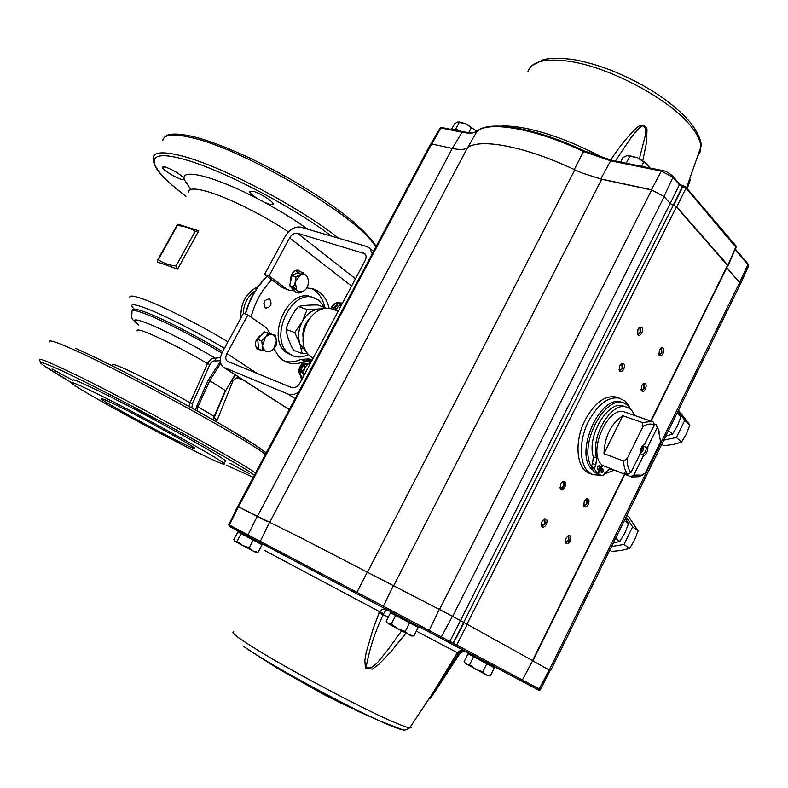 <?xml version="1.0" encoding="UTF-8"?>
<svg xmlns="http://www.w3.org/2000/svg" width="788" height="788" viewBox="0 0 788 788"><rect width="100%" height="100%" fill="white"/><g stroke="black" fill="none" stroke-linecap="round" stroke-linejoin="round"><path stroke-width="1.18" d="M189.041 406.352L190.046 402.766L207.904 362.874C210.199 359.2 212.671 357.654 215.311 358.244L220.502 357.437M178.285 224.314L198.32 230.648M198.763 230.825L177.615 269.112L157.383 261.971L157.167 260.907L158.289 259.774C163.362 263.162 169.272 265.241 176.039 265.989L195.237 231.258L198.763 230.825M240.941 317.899C240.261 303.36 246.014 292.88 258.208 286.438M181.595 179.398C175.32 177.783 161.757 169.144 162.358 167.125L165.184 166.938C173.064 169.834 179.339 173.567 184.028 178.147L184.254 179.625L181.595 179.398M264.187 202.23L258.218 199.049C252.771 195.71 249.894 193.208 249.579 191.573L253.135 191.317C260.03 193.06 273.781 201.817 273.2 204.072L269.555 204.299L264.187 202.23C280.065 210.849 294.239 219.596 306.719 228.481L310.196 229.929M111.975 403.032C104.134 399.289 100.539 397.871 101.199 398.767C102.558 401.319 157.344 431.312 182.599 443.427C191.553 447.751 195.621 449.387 194.803 448.333C193.917 446.087 136.541 414.655 111.975 403.032M225.23 461.561L225.526 461C224.954 457.651 129.646 405.327 89.852 386.711C77.49 380.88 71.885 378.723 73.028 380.259M203.412 455.326C218.394 462.586 225.279 465.383 224.078 463.708C223.437 460.488 128.06 408.223 88.305 389.489C75.963 383.628 70.368 381.451 71.531 382.938C74.584 387.548 162.18 435.488 203.412 455.326M229.958 463.226L249.254 473.785L229.958 463.226M52.057 368.971L72.535 380.23L52.057 368.971M134.216 407.948L155.502 419.649L134.216 407.948M265.251 307.744L265.901 308.078C270.905 307.093 272.215 304.148 269.831 299.263L269.151 298.908C264.147 299.933 262.847 302.878 265.251 307.744M263.822 303.675L264.758 301.016M195.237 231.258C189.938 227.978 183.959 226.067 177.3 225.526L177.467 224.344L179.418 224.541M177.615 269.112L176.039 265.989M255.233 290.861C247.609 296.298 243.63 303.873 243.285 313.585M271.702 279.74C261.783 289.895 254.908 302.356 251.077 317.131M294.998 310.876L294.426 310.669M262.069 343.016L262.877 341.953M263.724 339.736L263.813 338.879M295.766 280.469L295.864 278.233M335.264 310.157L335.077 306.719M301.568 371.837C304.119 370.094 305.005 367.74 304.237 364.785C300.789 368.518 300.553 371.67 303.498 374.27L303.784 374.359M138.452 324.814C131.35 318.736 134.561 318.332 148.095 323.612C164.062 329.975 193.927 345.351 215.311 358.244L215.646 360.983C213.43 360.441 211.519 361.623 209.894 364.529L192.439 403.742L191.809 407.889M220.256 360.707L215.646 360.983M304.414 228.234L306.719 228.481M324.479 307.3L318.746 300.258L311.555 296.978C287.856 287.019 264.896 339.825 287.246 353.093L293.264 355.89C297.972 357.614 302.907 357.25 308.078 354.767M314.254 297.894C290.555 287.935 267.556 340.84 289.905 354.117L293.264 355.89M305.636 351.33L299.854 343.627C297.628 336.575 298.435 329.207 302.296 321.543C306.522 314.146 311.831 310.048 318.244 309.251L320.844 309.31M307.015 353.497L302.228 353.595L299.854 343.627L294.781 332.575L302.296 321.543L307.123 309.576L322.272 308.807M302.966 336.565C302.602 329.788 304.72 323.917 309.339 318.943M326.143 308.118L317.771 304.995C309.654 304.897 303.173 305.399 298.337 306.502C292.545 313.466 288.447 321.08 286.054 329.364C286.852 335.747 289.344 342.711 293.53 350.286L302.228 353.595M307.123 309.576L298.337 306.502M294.781 332.575L286.054 329.364M301.38 348.848L302.681 348.71M303.754 361.781C297.854 364.105 292.23 364.253 286.911 362.253L282.843 360.106L279.041 356.826L273.889 348.641M301.942 379.245L300.258 375.886M300.189 375.137L300.671 371.601C301.292 365.12 303.922 362.49 308.571 363.701M261.143 350.03L257.696 349.419C254.012 344.711 254.849 340.14 260.207 335.698M332.369 309.162L339.106 302.887M339.195 302.858L342.494 303.114M339.332 302.819L340.278 304.946M298.593 392.109C294.81 394.63 291.324 395.3 288.113 394.099L223.339 367.159C219.537 363.741 219.271 358.629 222.531 351.822L243.453 313.279L247.885 314.904L226.914 353.585C225.289 356.974 225.417 359.525 227.299 361.229L291.619 387.538C294.761 388.336 297.549 386.809 299.972 382.948L365.051 260.769C366.469 257.843 366.43 255.499 364.923 253.756L297.47 233.238C294.495 232.775 291.885 234.341 289.62 237.927L269.004 275.967L286.812 289.078L289.423 290.447L294.16 290.821M305.153 361.101L300.829 359.436L308.729 358.914L312.087 360.205M312.048 360.274L308.729 360.106M308.206 360.185L305.685 360.943M372.172 253.894L369.877 248.319L366.824 246.526L300.75 227.161C294.82 226.274 289.6 229.406 285.098 236.558L264.522 274.47L282.34 287.561L286.812 289.078M311.152 288.319C318.145 291.816 322.706 298.189 324.823 307.418M306.699 287.876L313.437 288.93C321.406 291.875 326.646 298.317 329.138 308.266M289.423 290.447L282.34 287.561M269.004 275.967L264.522 274.47M290.585 279.425C291.215 273.032 293.954 269.969 298.79 270.235L301.105 272.037M296.318 270.195L297.539 272.737M270.432 333.61L266.058 327.552L247.885 314.904M258.484 347.616L256.573 348.345M263.399 349.005L262.542 349.527M302.789 377.659L301.154 378.329M300.829 359.436C295.313 361.958 289.954 362.559 284.754 361.259M313.092 358.313C302.06 351.32 300.09 339.382 307.162 322.489C314.038 311.132 322.095 306.571 331.364 308.827L338.21 311.171M610.73 160.062C618.915 147.1 627.898 136.088 637.669 127.006C641.56 123.992 644.683 124.662 647.017 129.015L646.603 141.958L642.831 160.516M686.742 188.135L690.406 179.339L687.254 188.746M637.965 329.295L639.886 327.128C642.545 326.823 643.195 328.783 641.816 333.019C640.289 335.54 638.881 336.043 637.62 334.506L637.965 329.295M637.236 333.354L638.132 334.27L640.683 332.418L640.181 327.611L638.92 327.887M637.886 334.161L640.171 332.26L639.915 327.572M659.379 349.971L661.309 347.794C663.811 347.557 664.402 349.458 663.063 353.526C661.575 355.989 660.236 356.501 659.024 355.063L659.379 349.971M658.66 353.97L659.467 354.767L661.95 352.935L661.516 348.286L660.383 348.493M659.221 354.659L661.437 352.778L661.25 348.237M566.011 538.145L568.483 535.554C570.916 535.407 571.477 537.229 570.148 541.011C568.345 543.897 566.799 544.449 565.508 542.666L566.011 538.145M565.252 541.474L566.04 542.479L569.015 540.41L568.719 536.076L567.458 536.195M565.804 542.341L568.522 540.204L568.453 535.998M541.967 521.469L544.449 518.868C547.049 518.662 547.66 520.533 546.301 524.473C544.419 527.438 542.804 527.97 541.455 526.059L541.967 521.469M541.198 524.788L542.065 525.941L545.138 523.853L544.784 519.39L543.375 519.568M541.819 525.813L544.646 523.646L544.528 519.312M560.741 483.901L563.095 481.389C565.715 481.163 566.336 483.044 564.976 487.043C563.164 489.919 561.588 490.441 560.248 488.609L560.741 483.901M559.972 487.358L560.081 487.673C561.135 489.131 562.386 488.718 563.824 486.432C564.898 483.261 564.405 481.773 562.327 481.951L562.041 482.098M584.263 501.375L586.617 498.873C589.069 498.696 589.631 500.538 588.301 504.379C586.567 507.176 585.06 507.718 583.78 506.004L584.263 501.375M583.504 504.832L584.302 505.798L587.178 503.778L586.843 499.375L585.612 499.523M584.066 505.669L586.686 503.581L586.587 499.306M619.811 365.642L621.821 363.406C624.48 363.11 625.12 365.051 623.751 369.237C622.156 371.847 620.708 372.35 619.427 370.744L619.811 365.642M619.063 369.562L619.959 370.527L622.609 368.626L622.136 363.889L620.836 364.154M619.713 370.409L622.096 368.469L621.87 363.839M641.708 385.578L643.737 383.332C646.229 383.106 646.81 384.997 645.48 389.006C643.944 391.547 642.555 392.069 641.324 390.562L641.708 385.578M640.979 389.449L641.787 390.296L644.367 388.415L643.954 383.825L642.791 384.022M641.55 390.178L643.855 388.248L643.688 383.776M600.515 475.302L592.862 474.662L589.473 473.352C576.383 469.116 573.891 441.585 585.129 420.004C594.95 402.313 605.588 394.709 617.034 397.191L625.101 401.043L629.149 406.352M604.652 474.071L604.002 474.327M592.862 474.662L589.463 472.731C579.16 465.403 578.559 440.61 588.557 421.225C598.397 403.505 609.035 395.871 620.471 398.354M591.335 466.427C578.195 445.456 604.859 394.325 624.096 403.082L628.292 405.524L632.675 411.789M613.97 470.269L604.14 474.11M269.486 522.414L260.306 541.346L229.367 525.054L238.488 506.832L257.351 516.455L452.312 148.41L431.617 143.958L238.488 506.832L302.809 538.775L452.686 616.344L664.166 196.655L670.224 203.54L676.459 206.86L727.728 265.783M239.522 531.772L261.084 543.188L260.651 544.015M257.617 542.4L262.04 544.744L258.031 552.339L253.125 551.029L249.235 547.739L242.606 545.483L237.04 541.267L234.903 541.356L256.149 552.565M392.375 613.694L392.838 612.778L465.393 651.292C462.182 649.805 459.512 650.267 457.365 652.681L433.045 692.721C429.322 698.867 428.416 701.556 432.967 694.671L459.01 654.926L458.389 653.745L430.406 698.109C428.396 700.699 433.43 692.179 435.478 688.614L430.406 698.109L432.425 695.302L459.719 653.843C461.748 651.459 464.181 650.908 467.018 652.178L467.048 652.198C463.492 650.524 460.714 650.898 458.705 653.311L457.217 653.134M469.875 654.769L470.298 653.902L492.924 665.87L492.49 666.737L486.817 663.732L494.332 667.722L490.363 675.72L486.078 674.794L488.018 675.769M405.958 633.158L390.69 652.011L379.136 664.038L372.448 669.091L365.435 668.382L364.854 660.314L366.193 652.415L372.911 629.464L379.53 611.655L383.559 613.783C385.253 610.976 386.593 609.705 387.558 610.001C384.308 608.494 381.628 609.045 379.53 611.655L264.325 550.339M319.041 691.756L341.046 703.113M339.904 701.911L319.012 691.736M453.504 129.833L455.72 129.035L461.147 131.389L453.533 129.843M687.008 187.367L686.683 188.076C688.032 184.944 691.431 176.689 689.746 181.526L687.106 188.568M615.369 161.008L631.602 136.836L638.91 128.296L643.274 125.381L645.865 129.193L645.372 135.172L639.403 158.615M735.697 245.61L735.894 246.752L727.915 265.241L676.764 206.899L670.194 203.501L679.404 184.806L682.861 186.529L673.651 205.244M684.91 186.451L685.993 187.258L685.964 188.184L682.861 186.529L683.708 185.919L684.9 186.362L684.634 187.18M679.226 183.634L679.404 184.806L672.952 177.261L672.775 176.088M600.811 178.915L582.234 173.074L601.658 179.26L651.617 189.977L664.166 196.655L651.43 189.77L600.811 178.915L610.611 160.811L611.754 160.388M267.28 521.42L257.351 516.455M452.312 148.41C459.621 149.956 464.654 149.779 467.412 147.868L269.594 522.454M582.234 173.074L574.787 169.804C525.655 146.361 479.321 137.792 467.412 147.868M416.35 631.119L457.345 652.7M262.207 543.769L392.838 612.798M401.614 630.863L387.351 650.514C381.156 657.596 372.714 671.445 366.193 667.111C369.336 649.263 375.049 631.661 383.342 614.315L383.559 613.783M378.929 612.897L388.366 616.965M233.849 631.818C229.998 631.956 238.675 638.507 259.882 651.499C294.84 672.873 361.259 708.008 391.488 721.109C400.994 725.275 407.081 727.511 409.73 727.826L433.045 692.721L457.473 652.76C460.113 650.386 462.487 649.775 464.595 650.927L465.393 651.292M458.705 653.311L459.65 653.853C463.708 649.578 468.249 652.7 467.018 652.178L466.782 652.06M317.919 691.204L334.713 699.291M330.418 697.301L336.594 700.197M336.525 700.325L330.29 697.547M344.504 704.62L333.925 699.458L344.573 704.492M339.598 702.019L332.841 698.877L339.707 701.803M333.698 699.389L347.587 706.206L333.728 699.32M344.189 704.669L343.351 704.255M352.65 708.727L345.577 705.24M345.558 705.28L351.773 708.284M338.357 701.793L350.818 707.851M447.032 641.471L433.41 634.261L447.032 641.462M453.031 644.643L448.48 642.259L453.021 644.663M447.387 641.688L458.281 647.45L447.387 641.688M467.284 652.237L459.877 648.317L467.284 652.237M474.859 656.256L470.436 653.922L474.859 656.256M477.173 657.497L485.832 662.068M485.053 661.664L476.395 657.084M476.119 656.916L487.27 662.826M480.03 658.985L487.26 662.836M474.012 655.813L477.449 657.635L474.012 655.823M478.05 657.95L476.119 656.926M480.02 658.995L478.05 657.96M457.759 647.175L455.168 645.805L457.759 647.175M459.069 647.854L452.529 644.417L459.069 647.864M493.633 666.215L429.253 632.065L493.584 666.185M249.235 547.739L253.273 540.095L257.666 542.43M237.04 541.267L241.089 533.643L253.273 540.095M256.346 552.555L258.031 552.339M234.568 541.09L233.829 539.485L237.838 531.93L241.089 533.643M452.479 616.236L464.034 622.55L453.425 643.264L449.84 641.373L448.224 642.062L439.734 637.551L441.359 636.852L452.479 616.236L450.44 615.113M463.708 622.392L453.09 643.126L453.228 644.702L450.569 643.294L451.357 642.2M237.7 506.448L238.488 506.832L237.7 506.448L228.776 524.749L229.574 526.512L439.734 637.551M592.606 468.486L591.502 466.742M592.428 469.815C573.319 454.065 600.466 392.68 622.106 402.402L624.096 403.082M673.346 205.205L463.728 622.392L452.686 616.344M463.728 622.392L532.698 660.639L522.375 679.995L453.425 643.264L453.228 644.702M726.753 267.772L739.666 282.439L740.119 284.645L740.562 283.877L726.802 267.664M550.448 670.765L549.216 669.987L539.199 688.948L522.385 679.995L532.698 660.639M532.954 660.955L549.216 669.987M540.371 689.579L539.199 688.948L537.662 689.549L492.904 665.909L535.584 688.466C538.184 690.337 539.78 690.702 540.371 689.579L550.162 670.529M537.662 689.549L519.115 679.699M519.036 679.66L520.651 680.507M520.661 680.517L522.355 679.985M520.198 680.271L522.05 679.798M520.494 680.418L455.07 645.677L456.685 644.998L467.294 624.283M257.243 516.406L248.023 534.894L248.23 536.362M679.512 184.077L681.029 184.963L680.763 185.781M683.531 185.919L682.516 186.46L673.307 205.166M727.659 265.93L727.915 265.241M735.992 246.447L736.061 246.999M736.022 247.333L685.964 188.184L676.764 206.899M431.617 143.958L430.583 144.165L237.72 506.457M641.097 475.459L639.304 476.701L631.641 476.976L602.662 465.481L598.486 473.923L595.186 472.642L601.717 475.765L598.486 473.923M653.912 423.875L656.266 424.683L659.487 432.149M631.641 476.976L627.317 475.272L624.303 472.849L627.701 474.14L630.863 472.642C628.282 469.382 627.071 464.664 627.238 458.478L623.574 460.98L603.963 453.681C604.731 436.375 611.005 423.727 622.796 415.739L642.545 422.585L643.008 426.544C647.224 423.826 650.986 423.333 654.306 425.077L653.35 422.112L651.755 421.383L642.545 422.585M597.481 469.372L597.373 466.929L599.146 465.56L599.441 468.111L598.466 469.343L597.481 469.372M594.369 468.21L593.886 467.658M601.205 472.573L601.096 470.141L602.859 468.781L603.145 471.313L602.18 472.544L601.205 472.573M601.717 475.765L603.312 475.45L604.977 472.741L609.469 469.224L610.798 469.067M651.755 421.383L625.022 412.183C608.129 404.559 586.942 452.755 601.963 464.871L597.54 473.115L594.25 471.845L591.187 467.944L594.487 469.205L597.54 473.115M626.923 407.268L623.594 406.125C608.582 399.349 586.508 435.922 593.315 456.774L596.624 458.025C589.838 437.143 611.931 400.481 626.923 407.268C630.351 408.489 632.922 411.238 634.635 415.493M594.536 467.905L595.836 464.841L592.537 463.59L591.236 466.644L594.536 467.905L594.487 469.205M593.315 456.774L592.537 463.59M596.624 458.025L595.836 464.841M603.963 453.681L622.796 415.739M654.306 425.077L644.584 444.176C641.511 446.136 640.073 449.259 640.27 453.553L630.863 472.642M643.008 426.544L627.238 458.478M643.264 445.023L644.584 444.176M644.958 444.048L643.855 444.698M643.806 446.382L646.544 447.367L645.599 451.711L642.959 454.637L640.23 453.642L642.87 450.726L643.806 446.382L642.614 447.584L640.25 453.425M642.614 447.584L641.57 447.21M646.544 447.367L647.903 446.56L657.222 427.638L658.216 429.164L660.59 441.802L645.165 473.194L641.58 475.134L633.867 475.065L630.715 476.563M656.266 424.683L657.222 427.638M641.55 475.637L645.165 473.194M633.867 475.065L643.235 456.035C646.485 454.302 648.041 451.14 647.903 446.56M643.235 456.035L642.959 454.637M627.317 475.272L627.938 474.031M601.963 464.871L602.662 465.481M627.701 474.14C625.16 471.096 623.781 466.713 623.574 460.98M626.874 515.332L628.765 516.78L638.093 530.964L634.488 540.194L629.543 548.448L621.299 550.438L611.754 551.452L609.813 550.063M626.105 516.898L632.626 526.847L624.017 544.419L629.543 548.448M624.017 544.419L611.547 546.547M638.093 530.964L632.626 526.847M678.025 411.129L684.792 420.339L676.37 437.517L663.791 440.128M684.792 420.339L689.894 425.008L686.348 434.109L681.541 442.107L676.37 437.517M681.541 442.107L673.179 444.511L663.604 445.781L661.782 444.215M678.458 410.243L689.894 425.008M451.524 129.429L454.459 123.903L457.404 122.091L465.964 123.785L458.823 121.884M455.72 129.035L459.414 122.061M476.641 131.172L465.964 123.785L476.779 131.369M471.569 127.311L468.811 132.532M620.619 162.072L622.944 157.501L626.982 155.65L637.462 157.728L628.716 155.492M626.243 163.205L630.026 155.778M647.835 164.623L637.462 157.728L646.387 163.195L649.933 168.002M643.904 161.688L641.55 166.307M624.293 520.572L628.509 523.744L624.864 533.062L619.861 541.386L615.605 538.283M625.357 518.415L628.509 523.744M619.861 541.386L613.231 543.119M677 413.207L680.94 416.813L677.355 426.003L672.479 434.06L668.5 430.534M677.601 411.996L680.94 416.813M672.479 434.06L665.742 436.148M457.956 647.293L465.107 651.075L457.956 647.293M447.426 641.698L442.068 638.861L447.426 641.698M443.211 639.462L446.776 641.353L443.211 639.462M465.541 651.302L467.461 652.316L465.541 651.302M412.016 635.965L413.917 635.906L409.051 634.773L405.268 631.405L397.713 628.794L391.301 623.988L388.189 623.682L411.494 635.995M387.292 622.963L386.209 621.19L390.533 612.719L418.231 627.386L413.917 635.906M405.268 631.405L409.632 622.825M391.301 623.988L395.665 615.428M465.058 663.26L486.078 674.794L482.808 671.79L486.817 663.732L473.578 656.719L469.559 664.747L466.289 664.284L464.083 661.762L468.062 653.804L473.578 656.719M488.777 675.73L490.363 675.72M482.808 671.79L475.656 669.298L469.559 664.747M560.603 488.343L563.322 486.235L563.174 481.823M330.793 308.64C332.91 304.089 335.727 302.168 339.234 302.878L341.45 304.493M335.747 310.324L338.308 306.374L341.805 304.414L339.766 303.055C336.269 302.346 333.462 304.266 331.334 308.807M338.505 306.187L338.17 306.049C336.092 305.606 334.378 306.729 333.058 309.398M293.116 289.629L290.742 286.921M290.014 284.054L291.708 276.972M293.333 274.884L297.559 272.727M290.9 286.074L294.485 290.181M300.13 273.121L295.914 273.574M303.213 291.215L299.696 291.875L296.721 290.191L295.264 282.074L293.53 286.96L298.849 293.047L303.213 291.215C311.802 287.187 308.866 270.264 300.346 275.022L295.264 282.074L295.953 276.834L292.043 275.544L299.775 271.604L303.685 272.865L295.953 276.834M298.849 293.047L294.958 291.727L289.629 285.65L292.043 275.544M289.629 285.65L293.53 286.96M298.593 276.253L297.923 276.105M258.415 346.907L257.843 340.741M258.602 338.367L262.946 333.354M266.768 332.556L268.038 332.92M264.019 349.961L262.493 349.99M262.483 350.099L264.226 350.207M257.715 339.392L264.256 331.837L275.475 335.392L268.097 333.275L265.349 337.264L261.547 340.859L262.512 345.902L262.443 350.532L258.612 349.045L257.715 339.392L261.547 340.859M273.603 348.986L276.421 340.406L275.12 336.604L272.313 334.536L268.738 334.772L265.349 337.264L262.512 345.902C264.384 352.571 268.078 353.595 273.603 348.986L276.322 345.006L276.421 340.406L275.475 335.392M264.256 331.837L268.097 333.275M302.828 377.58L302.237 377.393C297.46 373.167 297.854 368.045 303.41 362.007L308.63 361.081L310.334 362.244M311.536 361.229L307.586 359.673L310.502 362.086L309.162 361.278L303.941 362.214C298.386 368.252 297.992 373.384 302.769 377.61L302.237 377.393M311.427 361.14L308.295 363.898L310.708 362.795M308.295 363.898C304.651 366.942 303.213 370.784 303.981 375.413M307.704 364.351L304.207 364.805M209.894 364.529L207.549 363.593C185.535 350.749 166.012 340.692 148.981 333.432C140.796 330.113 136.836 329.197 137.102 330.684M232.342 382.121L232.677 381.293L231.613 379.914M288.516 231.908C262.808 214.75 226.914 197 206.771 191.395C194.813 188.086 188.657 188.312 188.312 192.095M227.968 341.815C201.364 325.749 165.716 307.615 146.45 300.287C134.915 295.914 129.35 294.958 129.744 297.44M375.689 247.284C363.475 220.344 246.112 149.661 191.779 137.703C173.291 133.32 163.638 134.315 162.801 140.697M185.919 196.399C167.568 181.467 153.601 171.134 153.079 157.984C153.729 151.926 163.244 151.237 181.614 155.896C220.413 165.51 298.741 206.564 338.682 238.272M331.64 236.213C291.235 205.53 218.631 168.041 181.989 158.812C141.288 147.73 147.651 167.716 185.938 196.36M265.408 454.449C246.526 439.034 123.499 371.631 73.392 349.557C56.243 341.903 48.373 339.352 49.762 341.894M75.993 348.552C126.967 370.902 251.884 439.674 266.216 452.923M254.376 475.174C239.296 463.236 113.718 394.896 63.227 371.414C30.643 356.54 33.362 360.244 71.383 382.554L43.872 365.612L40.749 363.15L39.617 359.949C38.021 357.772 45.734 360.648 62.745 368.597C112.467 391.606 236.006 458.705 255.499 473.056M226.757 465.353L253.234 477.321L226.757 465.353M192.439 403.742L190.046 402.766C165.47 388.809 143.78 377.521 124.967 368.902C116.191 365.011 112.063 363.701 112.595 364.992M216.798 420.92L217.055 420.299L213.775 417.453M236.922 377.905L241.325 378.762M221.901 353.083C198.093 338.613 164.603 321.386 146.795 314.422C136.501 310.393 131.566 309.438 131.99 311.536C131.409 321.652 131.586 317.485 138.432 324.961M222.64 351.625C198.842 337.146 165.382 319.948 147.573 313.003C137.279 308.994 132.345 308.049 132.748 310.167M224.413 348.365C199.669 333.354 165.49 315.85 147.198 308.778C132.916 303.341 128.552 303.439 134.108 309.063M177.3 225.526L158.289 259.774M267.24 276.46C256.888 286.458 249.668 298.987 245.561 314.048M235.346 374.911L225.585 390.74L235.06 374.724M214.159 416.468L225.319 390.503L209.697 380.683L198.083 406.647L197.099 410.824M212.977 419.777L213.903 416.222L196.695 406.056L208.308 380.082L220.325 361.525M220.709 363.376L209.697 380.683L208.308 380.082M195.621 409.996L196.695 406.056M258.218 199.049C217.015 177.369 182.786 168.287 184.028 178.147M184.254 179.625L190.135 188.46M289.62 237.927L351.576 286.074M297.47 233.238L355.457 278.785M363.435 252.889L365.553 254.603M226.914 353.585L257.4 373.591M224.56 367.838L289.294 409.583M288.113 394.099L295.096 398.679M697.656 156.132L700.158 151.986L700.877 146.942C700.66 141.229 697.508 134.531 691.431 126.868C670.647 99.485 608.612 66.419 568.069 61.139C544.577 58.105 531.191 61.631 527.921 71.718M500.853 126.129C507.482 125.706 515.539 126.395 525.044 128.217C549.384 133.142 575.851 143.239 604.435 158.496M260.838 543.011L260.306 541.346L356.954 592.3L367.228 572.236M242.881 645.993L260.601 657.419C291.757 676.587 349.38 707.299 380.052 721.069L402.55 729.747C403.889 730.624 406.283 729.984 409.73 727.826L411.07 727.6L410.646 726.447M334.733 699.301L339.983 701.95M355.772 710.284L385.696 723.581C395.881 728.004 401.978 730.112 403.968 729.924M685.422 186.845L686.092 187.633M431.794 143.997L440.866 127.952L461.532 132.167C469.027 133.664 474.199 133.369 477.036 131.3L467.589 147.74M452.381 148.43L462.379 131.645L441.999 127.597M574.216 169.528L583.563 151.503C534.894 128.493 488.964 120.692 477.036 131.3L477.538 130.838C490.126 120.081 535.584 127.961 584.006 150.774L583.563 151.503L610.611 160.811L661.398 171.104L662.531 170.661M663.989 196.448L672.952 177.261L661.398 171.104L651.43 189.77M584.006 150.843L611.468 160.22L662.255 170.494C665.18 170.701 668.756 172.641 672.982 176.325L679.433 183.88M367.435 572.344L574.787 169.804M601.658 179.26L393.586 585.917M439.556 609.38L651.617 189.977M464.881 651.046L467.048 652.198M495.002 666.934L428.583 631.71M460.458 620.658L449.84 641.373L383.382 606.258L383.539 607.844M450.569 643.294L448.224 642.062M229.357 525.054L229.515 526.473M229.574 526.512L239.591 531.831L229.308 526.374L228.776 524.749M229.387 525.064L247.993 534.963M261.064 543.227L262.778 544.134L261.064 543.227M670.224 203.54L460.468 620.668M466.998 624.116L676.459 206.86M727.61 265.201L650.73 421.038M624.48 474.258L532.57 660.571M739.666 282.439L549.315 670.036M466.407 651.903L470.278 653.951L466.407 651.903M455.07 645.677L454.361 645.303L455.159 644.21M454.361 645.303L453.543 644.87M393.301 585.77L383.382 606.258L356.954 592.3L356.442 593.512M439.349 609.272L429.204 630.42L429.342 632.045M735.037 249.609L747.842 264.571L739.765 282.39M747.635 263.448L748.255 266.639M440.128 128.001L441.713 127.439L440.059 128.129L430.918 143.909M462.674 131.803L462.379 131.645C469.54 133.034 474.465 132.867 477.154 131.133M216.533 421.816L233.031 380.653C235.986 378.013 237.907 377.088 238.803 377.895L237.385 377.816M376.162 246.398C365.09 229.288 339.805 208.82 300.297 184.993C262.512 162.387 219.97 143.219 193.651 136.708C170.444 131.448 166.071 135.369 164.475 137.388M225.526 461L224.078 463.708M266.236 452.903L254.406 444.629L222.186 425.077C177.064 398.846 109.227 363.347 75.845 348.473M177.359 224.541L157.334 260.621M198.477 230.697L197.739 230.421M267.063 276.342C256.661 286.33 249.402 298.869 245.304 313.959M213.223 419.925L225.585 390.74M236.646 377.964L242.34 379.412M223.782 367.444L289.245 409.661M369.877 248.319L373.542 251.323M531.87 65.66L543.72 59.474C552.221 57.957 562.435 58.026 574.363 59.701C587.099 62.114 600.229 65.995 613.763 71.344C648.248 85.882 674.134 103.327 691.401 123.696C698.995 134.778 702.157 142.529 700.877 146.942L686.515 187.869M639.147 327.749L639.886 327.128M660.561 348.394L661.309 347.794M567.695 536.096L568.483 535.554M543.671 519.42L544.449 518.868M562.327 481.951L563.095 481.389M585.839 499.415L586.617 498.873M621.082 364.017L621.821 363.406M642.988 383.923L643.737 383.332M416.813 625.465L416.35 626.381M247.787 649.332L277.051 668.106L324.055 694.661L342.416 703.763M687.274 186.795L689.746 181.526L687.215 188.696M735.903 245.856L685.993 187.258M684.9 186.362L683.708 185.919M331.748 698.424L339.382 702.236M348.06 706.452L348.591 706.708M256.12 552.575L257.4 552.516M239.591 531.811L239.158 532.629M641.077 389.646L641.324 390.562M619.181 369.818L619.427 370.744M583.593 505.069L583.78 506.004M560.081 487.673L560.248 488.609M541.307 525.113L541.455 526.059M565.341 541.72L565.508 542.666M658.748 354.157L659.024 355.063M637.354 333.59L637.62 334.506M727.817 265.605L651.095 421.156M624.835 474.396L532.905 660.758M740.454 283.966L550.566 670.765M681.029 184.963L683.363 185.84M736.1 247.137L728.122 265.635M740.562 283.877L748.551 265.97L747.842 263.684L735.293 249.018M658.216 429.164L657.468 426.505M641.58 475.134L639.304 476.701M411.444 635.995L413.572 635.896M487.979 675.769L489.594 675.69M339.234 302.878L339.766 303.055M308.63 361.081L309.162 361.278"/></g></svg>
